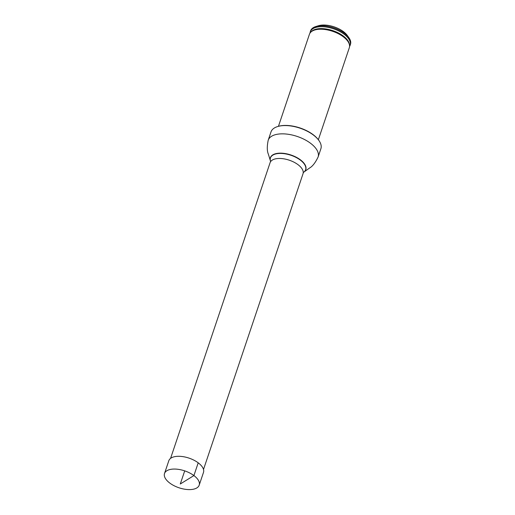 <?xml version="1.0" encoding="UTF-8"?>
<svg xmlns="http://www.w3.org/2000/svg" width="515" height="515" viewBox="0 0 515 515"><rect width="100%" height="100%" fill="white"/><g stroke="black" fill="none" stroke-linecap="round" stroke-linejoin="round"><path stroke-width="0.77" d="M170.574 458.382L270.092 162.682A17.375 8.478 18.6 0 1 289.263 160.191A17.375 8.478 18.6 0 1 303.02 173.761L203.509 469.461M277.54 126.581L278.055 126.426A25.795 12.585 18.6 0 1 318.598 140.067L318.914 140.505A26.323 12.843 -161.4 0 0 277.54 126.581A26.323 12.843 -161.4 0 0 270.987 131.949L268.206 140.228C266.937 146.415 266.989 151.056 268.36 154.159L270.414 160.828A18.675 9.109 -161.4 0 0 270.446 160.931M268.206 140.228A26.323 12.843 -161.4 0 1 297.245 136.456A26.323 12.843 -161.4 0 1 318.096 157.024L320.884 148.745A26.323 12.843 -161.4 0 0 318.914 140.505M350.187 45.146L350.483 44.271A21.051 10.268 -161.4 0 0 348.906 37.685A21.051 10.268 -161.4 0 0 315.817 26.548A21.051 10.268 -161.4 0 0 310.577 30.842L310.288 31.718A21.051 10.268 18.6 0 1 323.761 26.683A21.051 10.268 18.6 0 1 344.11 34.112A21.051 10.268 18.6 0 1 350.187 45.146A21.051 10.268 18.6 0 1 349.569 46.389M310.024 33.082A21.051 10.268 18.6 0 1 310.288 31.718M348.906 37.685L347.342 35.496A18.418 8.987 -161.4 0 0 318.386 25.75L315.817 26.548M318.354 139.732L349.305 47.76A21.051 10.268 -161.4 0 0 349.55 45.513A21.051 10.268 -161.4 0 0 332.632 31.312A21.051 10.268 -161.4 0 0 310.571 32.4A21.051 10.268 -161.4 0 0 309.406 34.331L278.454 126.304M194.638 488.896A18.295 8.922 18.6 0 1 174.064 485.709A18.295 8.922 18.6 0 1 164.517 473.491A18.295 8.922 18.6 0 1 169.075 469.764A18.295 8.922 18.6 0 1 189.649 472.944A18.295 8.922 18.6 0 1 199.196 485.162A18.295 8.922 18.6 0 1 194.638 488.896M164.517 473.491L168.811 460.738A18.295 8.922 18.6 0 1 188.999 458.112A18.295 8.922 18.6 0 1 203.489 472.41L199.196 485.162M198.204 462.824L193.91 475.577L180.289 483.991L184.705 470.871M303.226 172.757L303.708 172.222A18.546 9.045 -161.4 0 0 290.917 155.26A18.546 9.045 -161.4 0 0 270.478 161.041L270.414 160.828A18.675 9.109 -161.4 0 1 291.001 155.009A18.675 9.109 -161.4 0 1 303.882 172.094A18.675 9.109 -161.4 0 1 303.792 172.158M349.55 45.513L349.46 44.599A20.664 10.081 -161.4 0 0 343.254 35.973A20.664 10.081 -161.4 0 0 311.195 31.724L310.571 32.4M349.569 46.311A20.993 10.242 -161.4 0 0 344.052 34.183A20.993 10.242 -161.4 0 0 322.609 26.716A20.993 10.242 -161.4 0 0 310.069 33.018M270.536 161.755L270.478 161.041M303.708 172.222L309.56 168.019C312.521 166.377 315.367 162.714 318.096 157.024"/></g></svg>
